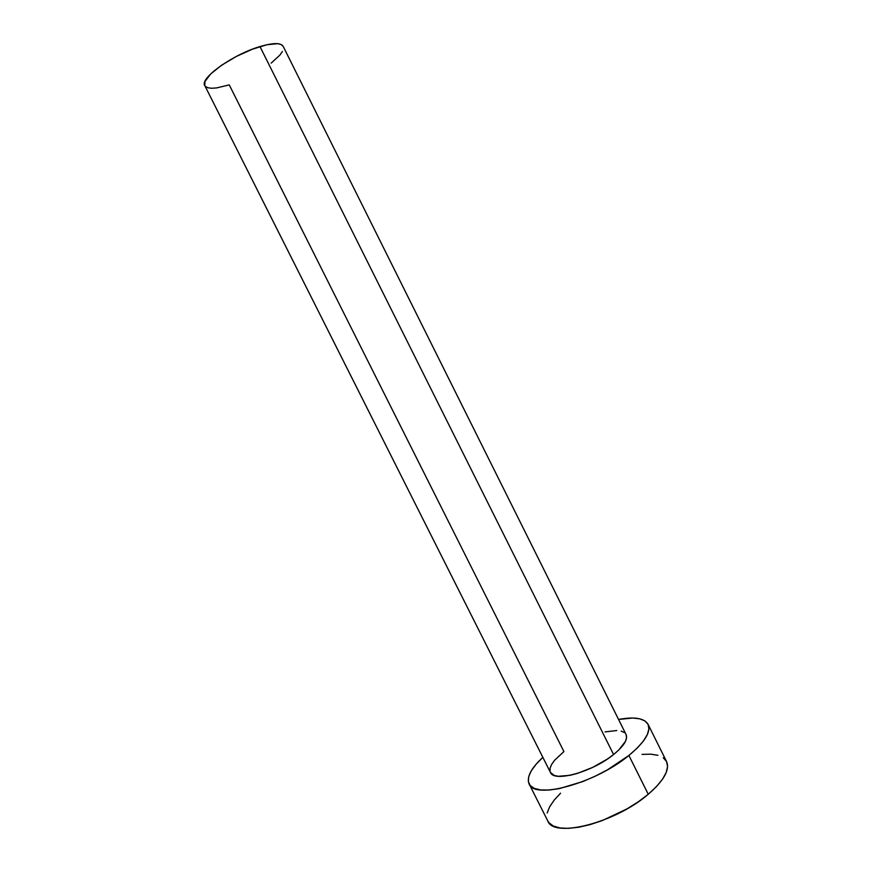 <?xml version="1.0" encoding="UTF-8"?>
<svg xmlns="http://www.w3.org/2000/svg" width="872" height="872" viewBox="0 0 872 872"><rect width="100%" height="100%" fill="white"/><g stroke="black" fill="none" stroke-linecap="round" stroke-linejoin="round"><path stroke-width="1.31" d="M550.003 771.175L550.134 768.014L551.693 764.33L554.603 760.253L563.922 751.577L229.249 84.889L216.616 87.919L211.645 88.257L207.863 87.756L205.411 86.426M626.063 734.497L626.576 737.767L625.453 741.374L618.848 749.931L613.583 754.542C623.883 746.061 628.047 739.38 626.074 734.529L283.149 46.314C280.86 42.641 273.132 42.728 259.976 46.565L613.583 754.542L607.272 759.131L592.568 767.447L577.166 773.475L570.026 775.317L558.276 776.287L554.134 775.404L550.406 772.341M529.151 784.004L547.823 820.999C553.447 838.461 615.36 822.928 648.245 794.272C663.919 780.604 670.023 769.704 666.557 761.539L648.07 724.338C651.199 731.804 644.8 742.181 628.886 755.457L648.245 794.272L628.886 755.457C595.511 783.307 534.013 799.973 529.097 783.906C526.416 777.181 530.994 768.33 542.853 757.354L536.084 764.264L531.386 770.641L528.748 776.472L528.334 781.519L530.22 785.574L534.416 788.43L540.803 789.956L549.197 790.032L559.279 788.626L582.834 781.541L595.303 776.145L607.49 769.802L628.886 755.457L637.181 748.1L643.405 741.037L647.34 734.562L648.899 728.938L648.081 724.349L644.986 720.948L639.797 718.833L632.778 718.027L618.564 719.444C634.456 716.522 644.299 718.147 648.07 724.338M605.092 731.891L616.787 730.54M621.18 731.128L624.374 732.556M547.769 820.89L549.033 822.83L553.404 826.067L559.966 827.953L568.5 828.356L578.703 827.234L590.17 824.596L602.399 820.53L627.023 808.867L638.315 801.782L648.245 794.272L656.398 786.675L662.448 779.328L666.208 772.516L667.581 766.532L666.568 761.561L663.287 757.779M657.935 755.305L650.763 754.171L642.064 754.389M560.554 793.193L554.156 800.147L549.633 806.829L547.18 812.998M550.428 772.407C553.764 782.598 592.415 772.014 613.583 754.542L259.976 46.565C232.889 54.446 199.35 78.502 204.778 85.554L550.428 772.407M204.8 85.609L204.985 81.456L210.643 73.989L221.684 65.16L236.41 56.408L252.368 49.203L266.897 44.734L277.656 43.676L281.078 44.472L283.16 46.336M282.419 51.492L279.934 55.045L271.17 63.122"/></g></svg>
